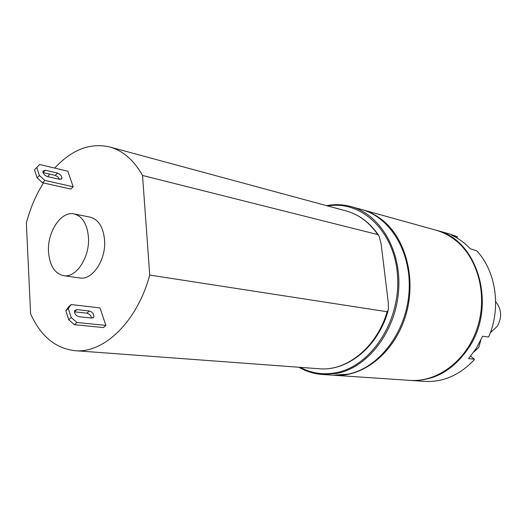 <?xml version="1.0" encoding="UTF-8"?>
<svg xmlns="http://www.w3.org/2000/svg" width="527" height="527" viewBox="0 0 527 527"><rect width="100%" height="100%" fill="white"/><g stroke="black" fill="none" stroke-linecap="round" stroke-linejoin="round"><path stroke-width="0.79" d="M435.967 230.174L436.343 230.279C477.383 239.245 497.343 304.975 469.116 347.24C453.569 370.237 434.103 381.304 410.704 380.441L410.322 380.415M410.704 380.441L424.716 381.39C443.181 382.338 459.696 375.125 474.26 359.763L474.359 359.223L468.589 358.617L476.415 348.123L482.607 336.213L488.298 337.01L488.931 336.397C501.329 307.452 495.867 271.109 476.79 250.859L470.321 248.797C464.801 242.901 458.589 238.375 451.679 235.226L457.252 236.676L449.874 234.034L436.343 230.279M470.637 356.206L474.359 359.223M457.443 236.821L456.804 237.881M495.65 301.655C501.592 309.046 502.185 317.214 497.429 326.154L490.334 332.787M362.418 209.753L435.598 230.068C441.955 231.84 447.924 234.746 453.497 238.79C477.185 255.799 488.088 293.776 477.614 326.938C467.284 360.165 437.772 382.497 409.934 380.389L334.164 375.277C363.169 377.51 394.394 352.734 405.566 315.943C416.897 279.218 405.737 237.407 381.067 219.067C375.264 214.706 369.052 211.597 362.418 209.753L361.97 209.634M333.69 375.244L334.164 375.277M473.852 351.977L478.74 347.55L480.828 340.126M326.536 205.642C334.757 204.068 342.899 204.377 350.942 206.571L361.515 209.502C390.619 217.236 412.167 253.197 408.978 293.032C406.001 332.866 378.689 368.077 348.097 374.15L333.222 375.211L322.274 374.473C313.96 373.874 306.18 371.463 298.941 367.253M350.942 206.571C380.191 214.331 401.837 250.733 398.57 291.121C395.533 331.503 367.991 367.22 337.227 373.393L322.274 374.473M327.748 205.965C361.338 199.996 394.776 231.063 397.549 275.95C400.757 320.765 371.351 365.843 336.661 372.576C323.664 375.165 311.51 373.426 300.192 367.345M54.689 168.087C71.758 149.622 90.071 142.573 109.616 146.941C122.87 150.61 133.845 160.116 142.534 175.465L149.734 275.074C137.264 321.72 103.687 353.716 74.834 350.659C55.368 348.38 40.625 336.088 30.599 313.782L26.35 222.98C30.27 208.231 35.968 194.898 43.445 182.974M47.746 176.637L49.65 174.108M63.563 275.667L79.801 277.973C92.39 280.529 106.263 259.666 104.57 239.996C103.272 227.051 98.47 219.443 90.183 217.157L74.103 213.942C82.39 216.235 87.166 223.942 88.437 237.071C90.077 257.031 76.145 278.243 63.563 275.667C54.703 273.546 49.69 265.667 48.524 252.038C47.048 232.091 61.099 210.728 74.103 213.942M42.575 182.777L70.881 189.074L73.167 186.775L67.838 171.222L39.617 164.503L34.492 169.865L37.094 177.843L39.38 175.465L44.861 180.412L42.575 182.777L37.094 177.843M71.204 317.537L76.922 322.491L74.445 324.711L103.411 327.55L105.874 325.39L100.005 307.913L71.132 304.56L68.312 308.539L65.855 310.778L68.734 319.77L71.204 317.537L68.312 308.539M142.534 175.465L377.754 234.581C369.269 222.308 358.735 214.436 346.153 210.952C359.157 214.594 369.934 222.651 378.478 235.108M149.734 275.074L387.114 311.734L388.412 309.724L388.313 302.9L381.153 244.087L379.051 235.971L377.754 234.581M73.167 186.775L44.861 180.412M39.38 175.465L36.765 167.481M57.496 173.067C60.513 174.305 61.955 176.123 61.83 178.521L59.617 179.351L47.41 176.558C44.373 175.339 42.898 173.515 42.99 171.091L45.302 170.214L57.496 173.067L55.23 175.399L57.838 176.868L59.511 179.332M74.445 324.711L68.734 319.77M105.874 325.39L76.922 322.491M91.639 318.058L79.149 316.734C75.763 315.614 74.254 313.578 74.623 310.647L76.83 309.593L89.307 310.996C92.66 312.149 94.135 314.171 93.727 317.076L91.639 318.058M65.855 310.778L68.688 306.8L71.132 304.56M74.419 311.819L86.856 313.19C89.419 313.848 90.967 315.462 91.494 318.038M43.043 172.579L55.23 175.399M74.834 350.659L319.21 368.755C346.694 371.436 376.891 347.234 387.114 311.734M76.83 309.593L74.419 311.78M89.307 310.996L86.856 313.19M45.302 170.214L43.043 172.573M109.616 146.941L346.153 210.952M388.056 310.976C378.122 346.489 347.82 371.416 319.21 368.755M93.727 317.076L92.752 317.939M61.83 178.521L61.066 179.305"/></g></svg>
